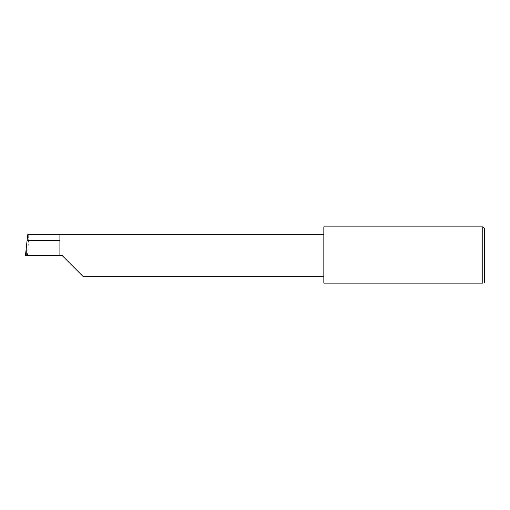 <?xml version="1.0" encoding="UTF-8"?>
<svg xmlns="http://www.w3.org/2000/svg" width="510" height="510" viewBox="0 0 510 510"><rect width="100%" height="100%" fill="white"/><g stroke="black" fill="none" stroke-linecap="round" stroke-linejoin="round"><path stroke-width="0.38" stroke-dasharray="2.55 1.91" d="M482.779 226.886L482.779 283.114C484.296 283.114 484.296 283.114 482.779 283.114L323.837 283.114L323.837 226.886M25.5 255.574L62.194 255.574M27.438 255.574C28.381 245.131 28.993 233.523 28.547 234.466L27.82 234.466M59.899 255.574L59.899 234.466L28.547 234.466M484.5 228.607L484.5 282.54M323.837 255.574L323.837 276.681L323.837 255.574"/><path stroke-width="0.76" d="M59.899 240.357L27.1 240.357L27.82 234.466L59.899 234.466L59.899 255.574L62.194 255.574L83.302 276.681L62.194 255.574M483.926 283.114L484.5 282.54L484.5 228.607L482.779 226.886L482.779 283.114L323.837 283.114L323.837 226.886L482.779 226.886M27.1 240.357L26.246 247.987L26.239 255.574L25.5 255.574L26.246 247.987M59.899 255.574L26.239 255.574M482.779 283.114C484.296 283.114 484.296 283.114 482.779 283.114M26.22 248.262L25.5 255.574M59.899 234.466L323.837 234.466M83.302 276.681L323.837 276.681"/></g></svg>
